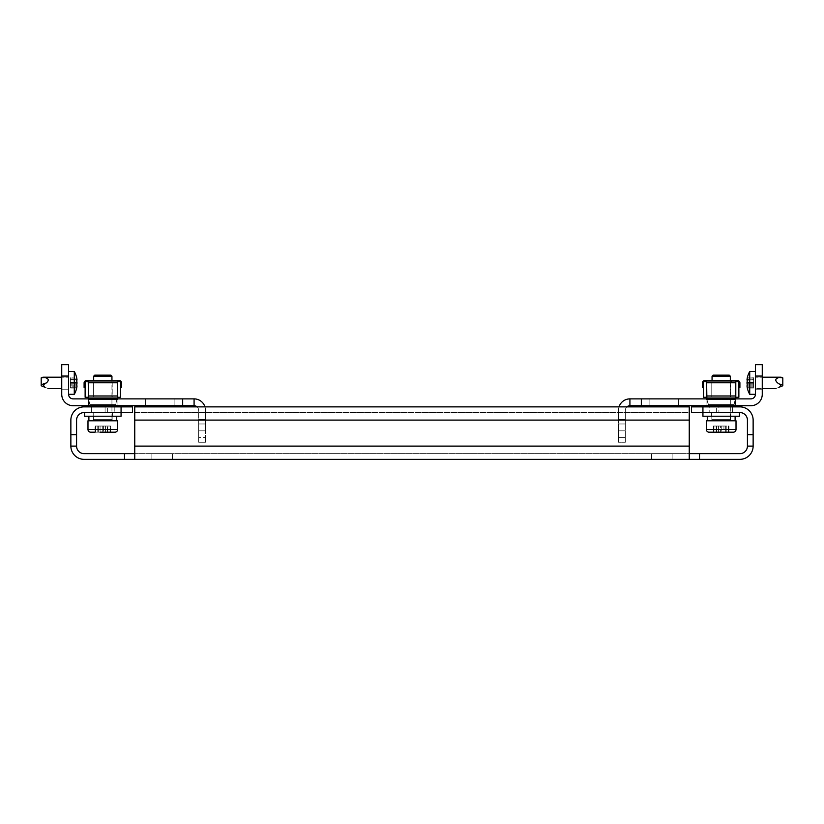 <?xml version="1.0" encoding="UTF-8"?>
<svg xmlns="http://www.w3.org/2000/svg" width="824" height="824" viewBox="0 0 824 824"><rect width="100%" height="100%" fill="white"/><g stroke="black" fill="none" stroke-linecap="round" stroke-linejoin="round"><path stroke-width="0.62" stroke-dasharray="4.12 3.09" d="M672.126 453.643L672.126 459.349L651.599 459.349L672.126 459.349L651.599 459.349L672.126 459.349L672.126 453.643L651.599 453.643L651.599 459.349L651.599 453.643L672.126 453.643M172.401 453.643L172.401 459.349L151.873 459.349L172.401 459.349L151.873 459.349L172.401 459.349L172.401 453.643L151.873 453.643L151.873 459.349L151.873 453.643L172.401 453.643M732.598 406.871L732.598 412.567L709.783 412.567L732.598 412.567L709.783 412.567L732.598 412.567L718.909 412.567L732.598 412.567L718.909 412.567L732.598 412.567L732.598 406.871L732.598 412.567L732.598 406.871L709.783 406.871L709.783 412.567L709.783 406.871L732.598 406.871L709.783 406.871L732.598 406.871L718.909 406.871L718.909 412.567L718.909 406.871L732.598 406.871M114.217 406.871L114.217 412.567L91.402 412.567L114.217 412.567L91.402 412.567L114.217 412.567L114.217 406.871L91.402 406.871L91.402 412.567L91.402 406.871L114.217 406.871L91.402 406.871L105.091 406.871L105.091 412.567L105.091 406.871L91.402 406.871L91.402 412.567L91.402 406.871L114.217 406.871M84.553 412.567L84.553 416.223L121.066 416.223L84.553 416.223L121.066 416.223L121.066 412.567L84.553 412.567L132.479 412.567L132.479 406.871L107.377 406.871L132.479 406.871L121.066 406.871L121.066 412.567L84.1 412.567A7.529 7.529 0 0 0 76.57 420.096L76.57 434.701L70.864 434.701L70.864 446.114L76.57 446.114A7.529 7.529 0 0 0 84.1 453.643L134.755 453.643L134.755 406.871L134.755 412.567L689.245 412.567L689.245 453.643L134.755 453.643L739.901 453.643A7.529 7.529 0 0 0 747.43 446.114L753.136 446.114L753.136 420.096A13.236 13.236 0 0 0 739.901 406.871L691.521 406.871L716.623 406.871L691.521 406.871L691.521 412.567L702.934 412.567L702.934 406.871M121.066 406.871L84.1 406.871A13.236 13.236 0 0 0 70.864 420.096L70.864 434.701M134.755 459.349L689.245 459.349L689.245 446.114L134.755 446.114L134.755 459.349L134.755 453.643L134.755 459.349L134.755 453.643L134.755 459.349L84.1 459.349A13.236 13.236 0 0 1 70.864 446.114L76.57 446.114L76.57 434.701M753.136 434.701L747.43 434.701L747.43 420.096A7.529 7.529 0 0 0 739.901 412.567L702.934 412.567L739.447 412.567L702.934 412.567L739.447 412.567L702.934 412.567L702.934 416.223L739.447 416.223L702.934 416.223L739.447 416.223L739.447 412.567M747.43 434.701L747.43 446.114L753.136 446.114A13.236 13.236 0 0 1 739.901 459.349L699.514 459.349L699.514 453.643M689.245 453.643L689.245 459.349L689.245 453.643L689.245 459.349L699.514 459.349M747.43 446.114L753.136 446.114M76.57 446.114L70.864 446.114M689.245 459.349L689.245 446.114L134.755 446.114L134.755 453.643M689.245 412.567L689.245 406.871L689.245 412.567L134.755 412.567L134.755 420.096L689.245 420.096L689.245 406.871L134.755 406.871L134.755 420.096L689.245 420.096L689.245 406.871L689.245 412.567L134.755 412.567L134.755 406.871L689.245 406.871L134.755 406.871L134.755 412.567L689.245 412.567M716.623 412.567L691.521 412.567L716.623 412.567L716.623 406.871L716.623 412.567M691.521 406.871L691.521 412.567L691.521 406.871M107.377 412.567L132.479 412.567L107.377 412.567L107.377 406.871L107.377 412.567M132.479 406.871L132.479 412.567L132.479 406.871M204.97 406.871A11.412 11.412 0 0 1 205.495 410.29A11.412 11.412 0 0 0 194.083 398.878L194.083 405.727L194.083 398.878A11.412 11.412 0 0 1 205.495 410.29L205.495 419.416L198.646 419.416L198.646 423.979L205.495 423.979L205.495 430.828L198.646 430.828L205.495 430.828L198.646 430.828L198.646 442.231L198.646 430.828L205.495 430.828L205.495 423.979L198.646 423.979L198.646 430.828L198.646 410.29A4.563 4.563 0 0 0 194.083 405.727L194.083 398.878A11.412 11.412 0 0 1 205.495 410.29L205.495 419.416L198.646 419.416L198.646 423.979L198.646 419.416L205.495 419.416L205.495 410.29L205.495 430.828L205.495 419.416L205.495 423.979L205.495 419.416L198.646 419.416L198.646 410.29A4.563 4.563 0 0 0 194.083 405.727L73.151 405.727L194.083 405.727L194.083 398.878L182.671 398.878L182.671 405.727L73.151 405.727A11.412 11.412 0 0 1 61.738 394.315A11.412 11.412 0 0 0 73.151 405.727A11.412 11.412 0 0 1 61.738 394.315L61.738 364.651L68.577 364.651L68.577 389.752L68.577 376.063L68.577 389.752L68.577 376.063L61.738 376.063L68.577 376.063L68.577 389.752L68.577 376.063L68.577 389.752L68.577 376.063L61.738 376.063L68.577 376.063L68.577 389.752L61.738 389.752L68.577 389.752L61.738 389.752L68.577 389.752L61.738 389.752L68.577 389.752L61.738 389.752L68.577 389.752L61.738 389.752L68.577 389.752L68.577 376.063L61.738 376.063L61.738 394.315L61.738 376.063L68.577 376.063L61.738 376.063L68.577 376.063L68.577 364.651L61.738 364.651L61.738 376.063L68.577 376.063L61.738 376.063L61.738 389.752L61.738 376.063L61.738 389.752L61.738 376.063L61.738 389.752L61.738 376.063L61.738 389.752L61.738 376.063L61.738 389.752L61.738 376.063L68.577 376.063L68.577 364.651L61.738 364.651L61.738 389.752L61.738 376.063L61.738 389.752L61.738 376.063L61.738 389.752L61.738 376.063L61.738 389.752L61.738 376.063L61.738 389.752L61.738 376.063L68.577 376.063L68.577 394.315A4.563 4.563 0 0 0 73.151 398.878L182.671 398.878L182.671 405.727L194.083 405.727A4.563 4.563 0 0 1 198.646 410.29L198.646 419.416L198.646 410.29A4.563 4.563 0 0 0 197.101 406.871M205.495 437.668L205.495 442.231L205.495 437.668L205.495 442.231L198.646 442.231L205.495 442.231L205.495 430.828L205.495 437.668L198.646 437.668L205.495 437.668L198.646 437.668L198.646 430.828L198.646 442.231L198.646 437.668L205.495 437.668M88.549 398.878L117.07 398.878L88.549 398.878L117.07 398.878L88.549 398.878L117.07 398.878L88.549 398.878L117.07 398.878L88.549 398.878L88.549 405.727L117.07 405.727L88.549 405.727L117.07 405.727L88.549 405.727L88.549 398.878L88.549 405.727L88.549 398.878L88.549 405.727L117.07 405.727L117.07 398.878L117.07 405.727L117.07 398.878L117.07 405.727L88.549 405.727L117.07 405.727L88.549 405.727L88.549 398.878M174.122 398.878L145.59 398.878L174.122 398.878L145.59 398.878L174.122 398.878L145.59 398.878L174.122 398.878L145.59 398.878L174.122 398.878L174.122 405.727L145.59 405.727L174.122 405.727L145.59 405.727L174.122 405.727L174.122 398.878L174.122 405.727L174.122 398.878L174.122 405.727L145.59 405.727L145.59 398.878L145.59 405.727L145.59 398.878L145.59 405.727L174.122 405.727L145.59 405.727L174.122 405.727L174.122 398.878M76.982 383.253L70.411 383.253L76.982 383.253L70.411 383.253L76.982 383.253L70.411 383.253L76.982 383.253L70.411 383.253L76.982 383.253L70.411 383.253L76.982 383.253L70.411 383.253L70.411 379.658L76.982 379.658A23.247 20.126 0 0 0 76.745 378.113A23.247 20.126 0 0 1 76.982 379.658L76.982 379.658A23.247 20.126 0 0 0 76.745 378.113L70.411 377.773L70.411 379.998L76.982 379.998L76.745 381.028L76.745 379.998L70.411 379.998L76.982 379.998L70.411 379.998L70.411 384.787L70.411 379.998L70.411 383.253L76.982 383.253A23.247 20.126 0 0 1 76.745 384.787A23.247 20.126 0 0 0 76.982 383.253L76.982 382.563A23.247 20.126 180 0 0 76.745 381.028A23.247 20.126 180 0 1 76.982 382.563L76.982 382.563A23.247 20.126 180 0 0 76.745 381.028A23.247 20.126 180 0 1 76.982 382.563L76.982 382.563A23.247 20.126 180 0 0 76.745 381.028L76.745 379.998L70.411 379.998L70.411 377.773L76.745 378.113A23.247 20.126 0 0 1 76.982 379.658L76.982 379.658A23.247 20.126 0 0 0 76.745 378.113L76.745 378.113A23.247 20.126 0 0 1 76.982 379.658A23.247 20.126 0 0 0 76.745 378.113L76.745 378.113A23.247 20.126 0 0 1 76.982 379.658L70.411 379.998L70.411 377.773L70.411 379.998L76.982 379.998L70.411 379.998L70.411 382.563L70.411 377.773L70.411 379.998L76.982 379.998L76.745 381.028L76.745 379.998L70.411 379.998L76.982 379.998L70.411 379.998L70.411 384.787L70.411 377.773L70.411 379.998L76.982 379.658L76.745 381.028A23.247 20.126 180 0 1 76.982 382.563A23.247 20.126 180 0 0 76.745 381.028L76.745 379.998L70.411 379.998L76.982 379.998L70.411 379.998L70.411 385.817L76.982 386.157A23.247 20.126 180 0 1 76.745 387.702L76.745 387.702A23.247 20.126 180 0 0 76.982 386.157L70.411 385.817L76.745 385.817L70.411 385.817L70.411 387.702L70.411 377.773L70.411 379.998L76.982 379.658A23.247 20.126 0 0 0 76.745 378.113A23.247 20.126 0 0 1 76.982 379.658L76.745 381.028A23.247 20.126 180 0 1 76.982 382.563L76.982 383.253A23.247 20.126 0 0 1 76.745 384.787L76.982 386.157A23.247 20.126 180 0 1 76.745 387.702L76.745 387.702A23.247 20.126 180 0 0 76.982 386.157L70.411 385.817L76.982 386.157A23.247 20.126 180 0 1 76.745 387.702L76.745 387.702A23.247 20.126 180 0 0 76.982 386.157L70.411 385.817L76.745 385.817L76.745 384.787L76.745 385.817L70.411 385.817L70.411 388.042L70.411 384.787L70.411 385.817L76.982 386.157A23.247 20.126 180 0 1 76.745 387.702L76.745 387.702A23.247 20.126 180 0 0 76.982 386.157L70.411 385.817L76.982 386.157A23.247 20.126 180 0 1 76.745 387.702L76.745 387.702A23.247 20.126 180 0 0 76.982 386.157L70.411 385.817L70.411 388.042L70.411 383.253L70.411 385.817L76.982 385.817L70.411 386.157L70.411 388.042L70.411 385.817L76.745 385.817L76.745 384.787A23.247 20.126 0 0 0 76.982 383.253A23.247 20.126 0 0 1 76.745 384.787L76.745 385.817L70.411 385.817L70.411 388.042L70.411 382.563L70.411 385.817L76.982 385.817L70.411 385.817L76.982 385.817L76.745 384.787A23.247 20.126 0 0 0 76.982 383.253A23.247 20.126 0 0 1 76.745 384.787L76.745 385.817L70.411 385.817L70.411 388.042L70.411 381.028L70.411 385.817L76.982 385.817L76.745 384.787A23.247 20.126 0 0 0 76.982 383.253A23.247 20.126 0 0 1 76.745 384.787L76.745 385.817L70.411 385.817L76.745 385.817L76.745 384.787A23.247 20.126 0 0 0 76.982 383.253A23.247 20.126 0 0 1 76.745 384.787L76.745 385.817L70.411 386.157L76.982 386.157M61.738 376.063L68.577 376.063L68.577 394.315L68.577 371.5L68.577 394.315A4.563 4.563 0 0 0 73.151 398.878L194.083 398.878L182.671 398.878L182.671 405.727M68.577 376.063L68.577 394.315L74.284 394.315L74.284 371.5A23.422 23.422 0 0 1 76.684 377.773A23.422 23.422 0 0 0 74.284 371.5L68.577 371.5L68.577 394.315A4.563 4.563 0 0 0 73.151 398.878L182.671 398.878M44.774 384.015L41.2 384.736L44.774 384.015L41.2 384.736L44.774 384.015L41.2 384.736L44.774 384.015L41.2 384.736L44.774 384.015L41.2 384.736L44.774 384.015L41.2 384.736L41.2 385.756L41.2 378.226L44.774 377.505L41.2 378.226L44.774 377.505L41.2 378.226L44.774 377.505L41.2 378.226L44.774 377.505L41.2 378.226L44.774 377.505L41.2 378.226L41.2 385.756L41.2 377.886L41.2 385.756L41.2 377.886L41.2 385.756L41.2 377.886L41.2 385.756L41.2 377.886L41.2 384.736L41.2 377.886L44.774 377.505C48.75 378.494 49.286 380.297 46.371 382.903C49.286 380.297 48.75 378.494 44.774 377.505C42.56 377.135 42.56 377.135 44.774 377.505C42.56 377.135 42.56 377.135 44.774 377.505C42.56 377.135 42.56 377.135 44.774 377.505C48.75 378.494 49.286 380.297 46.371 382.903L44.774 384.015C42.549 385.261 42.549 386.332 44.774 387.198L43.27 385.076L46.371 382.903L44.774 384.015C42.549 385.261 42.549 386.332 44.774 387.198L43.27 385.076L46.371 382.903C49.286 380.297 48.75 378.494 44.774 377.505C48.75 378.494 49.286 380.297 46.371 382.903L44.774 384.015C42.549 385.261 42.549 386.332 44.774 387.198L43.27 385.076L46.371 382.903C49.286 380.297 48.75 378.494 44.774 377.505C48.75 378.494 49.286 380.297 46.371 382.903L44.774 384.015C42.549 385.261 42.549 386.332 44.774 387.198C49.337 389.041 49.337 389.041 44.774 387.198L43.27 385.076L46.371 382.903C49.286 380.297 48.75 378.494 44.774 377.505C42.56 377.135 42.56 377.135 44.774 377.505C48.75 378.494 49.286 380.297 46.371 382.903L44.774 384.015C42.549 385.261 42.549 386.332 44.774 387.198C49.337 389.041 49.337 389.041 44.774 387.198L43.27 385.076L46.371 382.903C49.286 380.297 48.75 378.494 44.774 377.505C42.56 377.135 42.56 377.135 44.774 377.505C48.75 378.494 49.286 380.297 46.371 382.903L44.774 384.015C42.549 385.261 42.549 386.332 44.774 387.198C49.337 389.041 49.337 389.041 44.774 387.198M113.073 380.616L113.073 381.749L92.545 381.749L113.073 381.749L92.545 381.749L113.073 381.749L113.073 380.616L92.545 380.616L92.545 381.749L92.545 380.616L113.073 380.616M88.281 398.497L88.209 397.261L88.209 398.404L117.41 398.404L88.209 398.404L88.209 397.261L117.41 397.261L117.41 398.404L117.41 397.261L88.209 397.261L117.41 397.261L88.209 397.261L88.508 399.537L88.209 395.994L88.209 398.404L117.41 398.404L88.209 398.404L88.209 397.261L88.508 399.537L88.209 398.404L117.41 398.404L117.41 380.616L88.209 380.616L117.41 380.616L117.41 398.404L117.41 382.779L117.41 395.994L88.209 395.994L88.209 380.616L88.209 382.779L117.41 382.779L117.41 380.616L119.243 380.616A2.287 2.287 0 0 1 121.519 382.892L121.519 387.455L120.376 387.455L120.376 382.892A1.143 1.143 0 0 0 119.243 381.749L88.209 381.749L117.41 381.749L117.41 382.83L88.209 382.779L88.209 398.404L88.209 395.994L117.41 395.994L88.209 395.994L88.209 398.404L88.209 397.261L117.41 397.261L117.111 399.537L117.41 397.261L117.111 399.537L117.41 397.261L88.209 397.271L117.41 397.261L117.41 398.404L88.209 398.404L88.508 399.537L88.209 382.83L88.209 395.994M88.209 397.261L88.209 396.056L117.41 396.056L88.209 396.056L117.41 396.056L117.41 397.261L117.41 396.056L88.209 396.056L88.209 382.83L117.41 382.83L117.41 396.056L117.41 380.616L117.41 381.749L88.209 381.749L88.209 380.616L119.243 380.616L117.41 380.616L117.41 381.749L88.209 381.749L88.209 382.83L88.209 380.616L88.209 382.83L88.209 381.749L117.41 381.749L117.41 397.261L88.209 397.261L88.209 398.404L117.41 398.404L117.41 397.261L88.209 397.261L88.508 399.537L88.209 398.404M85.13 387.455L84.1 387.455L84.1 382.892A2.287 2.287 0 0 1 86.376 380.616A2.287 2.287 0 0 0 84.1 382.892A2.287 2.287 0 0 1 86.376 380.616L88.209 380.616L88.209 381.749L86.376 381.749A1.143 1.143 0 0 0 85.243 382.892L85.243 387.455L85.243 382.892A1.143 1.143 0 0 1 86.376 381.749A1.143 1.143 0 0 0 85.243 382.892A1.143 1.143 0 0 1 86.376 381.749L88.209 381.749L88.209 382.83L117.41 382.779L88.209 382.779M120.489 387.455L120.376 382.892A1.143 1.143 0 0 0 119.243 381.749L117.41 381.749L119.243 381.749A1.143 1.143 0 0 1 120.376 382.892A1.143 1.143 0 0 0 119.243 381.749L117.41 381.749L117.41 380.616M90.177 405.727L88.508 399.537L90.795 406.871L114.835 406.871L90.795 406.871L114.835 406.871L115.762 404.584L114.835 405.727L90.795 405.727L114.835 405.727L90.795 405.727L91.207 406.871L91.207 405.727L114.835 405.727L115.762 404.584L115.442 405.727M117.41 397.261L115.762 404.584L117.41 395.994M120.376 382.892L120.376 387.455L120.376 382.892M91.207 406.871L114.835 406.871L115.762 404.584L114.835 405.727L90.795 405.727L90.795 406.871L89.868 404.584L90.795 406.871L114.835 406.871L114.412 405.727L90.795 405.727L114.835 405.727L114.835 406.871L115.762 404.584L114.835 406.871L114.835 405.727L114.412 406.871L91.207 406.871L91.207 405.727L114.835 405.727M112.219 381.749L112.219 397.271L93.4 397.271L112.219 397.271L93.4 397.271L112.219 397.271L112.219 381.749L93.4 381.749L93.4 397.271L93.4 381.749L112.219 381.749M85.13 397.271L85.13 381.749L120.489 381.749L85.13 381.749L120.489 381.749L120.489 397.271L120.489 381.749L120.489 397.271L85.13 397.271L120.489 397.271L85.13 397.271L85.13 381.749L85.13 397.271M93.225 416.223L93.225 412.567L112.394 412.567L93.225 412.567L93.225 416.223L112.394 416.223L112.394 412.567L112.394 416.223L93.225 416.223M93.452 420.786L93.452 416.223L112.167 416.223L93.452 416.223L93.452 420.786L112.167 420.786L112.167 416.223L112.167 420.786L93.452 420.786M116.73 420.786L88.889 420.786L116.73 420.786L88.889 420.786L116.73 420.786L116.73 416.223L88.889 416.223L116.73 416.223L88.889 416.223L88.889 420.786M110.025 426.029L107.275 426.029L107.275 432.198L110.591 432.198L110.591 426.029L110.025 426.029L110.591 426.029L110.591 432.198L105.554 432.198L107.275 432.198L107.275 426.029L107.275 432.198L107.275 426.029L103.381 426.029L110.025 426.029L110.025 432.198L98.344 432.198L110.591 432.198L95.028 432.198L95.028 426.029L97.778 426.029L95.028 426.029L95.594 426.029L95.028 426.029L95.028 432.198L98.344 432.198L98.344 426.029L98.344 432.198L98.344 426.029L98.344 432.198L95.028 432.198L110.591 432.198L110.025 432.198L110.025 426.029M90.712 432.198L114.907 432.198A2.74 2.74 0 0 0 117.647 429.459L87.983 429.459L117.647 429.459L87.983 429.459L87.983 420.786L117.647 420.786L87.983 420.786L117.647 420.786L117.647 429.459M111.94 376.207L93.678 376.207L111.94 376.207L110.88 375.147L94.739 375.147L110.88 375.147L94.739 375.147L93.678 376.207L111.94 376.207L111.94 419.416A1.37 1.37 0 0 0 113.31 420.786L92.309 420.786L113.31 420.786A1.37 1.37 0 0 1 111.94 419.416L93.678 419.416A1.37 1.37 0 0 1 92.309 420.786A1.37 1.37 0 0 0 93.678 419.416L111.94 419.416L93.678 419.416L111.94 419.416L111.94 380.616M93.678 380.616L93.678 376.207M102.238 426.029L97.778 426.029L105.554 426.029L102.238 426.029L102.238 432.198L102.238 426.029M619.03 406.871A11.412 11.412 0 0 0 618.505 410.29L618.505 419.416L625.354 419.416L625.354 410.29A4.563 4.563 0 0 1 626.899 406.871A4.563 4.563 0 0 0 625.354 410.29L625.354 423.979L625.354 419.416L618.505 419.416L618.505 410.29L618.505 430.828L618.505 419.416L618.505 423.979L618.505 419.416L625.354 419.416L625.354 410.29A4.563 4.563 0 0 1 629.917 405.727L750.849 405.727A11.412 11.412 0 0 0 762.262 394.315A11.412 11.412 0 0 1 750.849 405.727A11.412 11.412 0 0 0 762.262 394.315L762.262 364.651L755.423 364.651L755.423 389.752L755.423 376.063L755.423 389.752L755.423 376.063L762.262 376.063L755.423 376.063L755.423 389.752L755.423 376.063L755.423 389.752L755.423 376.063L762.262 376.063L755.423 376.063L755.423 389.752L762.262 389.752L755.423 389.752L762.262 389.752L755.423 389.752L755.423 364.651L762.262 364.651L755.423 364.651L755.423 389.752L755.423 376.063L762.262 376.063L762.262 394.315L762.262 376.063L755.423 376.063L755.423 389.752L755.423 376.063L755.423 389.752L755.423 376.063L762.262 376.063L762.262 364.651L762.262 376.063L755.423 376.063L755.423 389.752L755.423 376.063L762.262 376.063L755.423 376.063L755.423 389.752L762.262 389.752L755.423 389.752L762.262 389.752L755.423 389.752L762.262 389.752L762.262 376.063L762.262 389.752L762.262 376.063L762.262 389.752L762.262 376.063L762.262 389.752L762.262 376.063L762.262 389.752L762.262 376.063L762.262 389.752L755.423 389.752L755.423 376.063L762.262 376.063L762.262 389.752L762.262 376.063L762.262 389.752L762.262 376.063L762.262 389.752L762.262 376.063L762.262 389.752L762.262 376.063L762.262 389.752L762.262 376.063L755.423 376.063L755.423 394.315A4.563 4.563 0 0 1 750.849 398.878L629.917 398.878L629.917 405.727L629.917 398.878A11.412 11.412 0 0 0 618.505 410.29A11.412 11.412 0 0 1 629.917 398.878L641.329 398.878L641.329 405.727L641.329 398.878L629.917 398.878L629.917 405.727L641.329 405.727L641.329 398.878L750.849 398.878L641.329 398.878M625.354 423.979L625.354 437.668L625.354 423.979L625.354 430.828L618.505 430.828L618.505 442.231L618.505 430.828L625.354 430.828L618.505 430.828L625.354 430.828L625.354 442.231L625.354 437.668L618.505 437.668L618.505 442.231L625.354 442.231L618.505 442.231L618.505 423.979L625.354 423.979L625.354 419.416L625.354 423.979L618.505 423.979L618.505 437.668L625.354 437.668L625.354 423.979L618.505 423.979L625.354 423.979M735.451 398.878L706.93 398.878L735.451 398.878L706.93 398.878L735.451 398.878L706.93 398.878L735.451 398.878L706.93 398.878L735.451 398.878L735.451 405.727L706.93 405.727L735.451 405.727L706.93 405.727L735.451 405.727L735.451 398.878L735.451 405.727L735.451 398.878L735.451 405.727L706.93 405.727L706.93 398.878L706.93 405.727L706.93 398.878L706.93 405.727L735.451 405.727L706.93 405.727L735.451 405.727L735.451 398.878M649.879 398.878L678.409 398.878L649.879 398.878L678.409 398.878L649.879 398.878L678.409 398.878L649.879 398.878L678.409 398.878L649.879 398.878L649.879 405.727L678.409 405.727L649.879 405.727L678.409 405.727L649.879 405.727L649.879 398.878L649.879 405.727L649.879 398.878L649.879 405.727L678.409 405.727L678.409 398.878L678.409 405.727L678.409 398.878L678.409 405.727L649.879 405.727L678.409 405.727L649.879 405.727L649.879 398.878M641.329 405.727L629.917 405.727L629.917 398.878A11.412 11.412 0 0 0 618.505 410.29L618.505 419.416L625.354 419.416L625.354 410.29A4.563 4.563 0 0 1 629.917 405.727L629.917 398.878M782.8 385.076L782.8 377.886L782.8 385.756L782.8 377.886L782.8 385.756L782.8 377.886L782.8 385.756L782.8 377.886L782.8 385.756L782.8 377.886L779.226 377.505C781.44 377.135 781.44 377.135 779.226 377.505C775.25 378.494 774.715 380.297 777.629 382.903C774.715 380.297 775.25 378.494 779.226 377.505C781.44 377.135 781.44 377.135 779.226 377.505C775.25 378.494 774.715 380.297 777.629 382.903L779.226 384.015L777.629 382.903C774.715 380.297 775.25 378.494 779.226 377.505C781.44 377.135 781.44 377.135 779.226 377.505C775.25 378.494 774.715 380.297 777.629 382.903L779.226 384.015L777.629 382.903C774.715 380.297 775.25 378.494 779.226 377.505C781.44 377.135 781.44 377.135 779.226 377.505C775.25 378.494 774.715 380.297 777.629 382.903L779.226 384.015C781.451 385.261 781.451 386.332 779.226 387.198L780.73 385.076L777.629 382.903C774.715 380.297 775.25 378.494 779.226 377.505C781.44 377.135 781.44 377.135 779.226 377.505C775.25 378.494 774.715 380.297 777.629 382.903L779.226 384.015C781.451 385.261 781.451 386.332 779.226 387.198L780.73 385.076L777.629 382.903C774.715 380.297 775.25 378.494 779.226 377.505C781.44 377.135 781.44 377.135 779.226 377.505L782.8 378.226L779.226 377.505C775.25 378.494 774.715 380.297 777.629 382.903L779.226 384.015C781.451 385.261 781.451 386.332 779.226 387.198L780.73 385.076L777.629 382.903L779.226 384.015C781.451 385.261 781.451 386.332 779.226 387.198L780.73 385.076L779.226 384.015C781.451 385.261 781.451 386.332 779.226 387.198C774.663 389.041 774.663 389.041 779.226 387.198L782.8 385.756L782.8 385.076M747.018 382.563L753.589 382.563L747.018 382.563L753.589 382.563L747.018 382.563L753.589 382.563L747.018 382.563L753.589 382.563L747.018 382.563L753.589 382.563L747.018 382.563L753.589 382.563L753.589 379.658L753.589 381.028L747.255 381.028A23.247 20.126 180 0 0 747.018 382.563L753.589 382.563L753.589 381.028L747.255 381.028L747.255 379.998L753.589 379.998L747.018 379.658A23.247 20.126 -0 0 1 747.255 378.113L747.255 378.113A23.247 20.126 -0 0 0 747.018 379.658L753.589 379.998L753.589 383.253L747.018 383.253L753.589 383.253L747.018 383.253L753.589 383.253L747.018 383.253L753.589 383.253L747.018 383.253L753.589 383.253L747.018 383.253L753.589 383.253L753.589 379.998L747.018 379.998L753.589 379.998L747.018 379.998L753.589 379.998L753.589 385.817L753.589 379.998L753.589 384.787L753.589 381.028L753.589 383.253L747.018 383.253A23.247 20.126 -0 0 0 747.255 384.787L747.018 385.817L753.589 385.817L747.255 385.817L753.589 385.817L753.589 388.042L753.589 382.563L753.589 385.817L747.018 385.817L753.589 385.817L753.589 388.042L753.589 386.157L747.018 386.157A23.247 20.126 180 0 0 747.255 387.702L747.255 387.702A23.247 20.126 180 0 1 747.018 386.157L747.255 384.787L747.255 385.817L753.589 385.817L753.589 383.253L747.018 383.253A23.247 20.126 -0 0 0 747.255 384.787A23.247 20.126 -0 0 1 747.018 383.253L747.018 382.563A23.247 20.126 180 0 1 747.255 381.028A23.247 20.126 180 0 0 747.018 382.563A23.247 20.126 180 0 1 747.255 381.028A23.247 20.126 180 0 0 747.018 382.563L747.018 382.563A23.247 20.126 180 0 1 747.255 381.028A23.247 20.126 180 0 0 747.018 382.563A23.247 20.126 180 0 1 747.255 381.028A23.247 20.126 180 0 0 747.018 382.563L747.018 382.563A23.247 20.126 180 0 1 747.255 381.028L747.255 379.998L753.589 379.998L753.589 385.817L747.018 386.157A23.247 20.126 180 0 0 747.255 387.702L747.255 387.702A23.247 20.126 180 0 1 747.018 386.157L753.589 385.817L747.255 385.817L753.589 385.817L753.589 388.042L753.589 381.028L753.589 385.817L747.018 386.157A23.247 20.126 180 0 0 747.255 387.702L747.255 387.702A23.247 20.126 180 0 1 747.018 386.157L753.589 385.817L747.018 386.157A23.247 20.126 180 0 0 747.255 387.702L747.255 387.702A23.247 20.126 180 0 1 747.018 386.157L747.255 384.787A23.247 20.126 -0 0 1 747.018 383.253L747.018 383.253A23.247 20.126 -0 0 0 747.255 384.787L747.255 385.817L753.589 385.817L753.589 387.702L753.589 383.253L753.589 385.817L747.018 386.157A23.247 20.126 180 0 0 747.255 387.702L747.255 387.702A23.247 20.126 180 0 1 747.018 386.157L753.589 385.817L747.018 386.157L747.255 384.787A23.247 20.126 -0 0 1 747.018 383.253L747.018 383.253A23.247 20.126 -0 0 0 747.255 384.787A23.247 20.126 -0 0 1 747.018 383.253L747.018 383.253A23.247 20.126 -0 0 0 747.255 384.787A23.247 20.126 -0 0 1 747.018 383.253L747.018 382.563A23.247 20.126 180 0 1 747.255 381.028L747.018 379.998L753.589 379.998L753.589 377.773L753.589 379.998L747.018 379.658A23.247 20.126 -0 0 1 747.255 378.113L753.589 377.773L753.589 379.998L749.716 379.998M755.423 382.903L755.423 394.315A4.563 4.563 0 0 1 750.849 398.878A4.563 4.563 0 0 0 755.423 394.315L755.423 382.903M755.423 371.5L749.716 371.5L755.423 371.5L749.716 371.5L755.423 371.5L749.716 371.5L749.716 394.315L749.716 371.5L749.716 394.315L749.716 371.5L749.716 394.315L749.716 371.5L749.716 394.315L749.716 371.5L749.716 394.315L755.423 394.315L749.716 394.315A23.422 23.422 0 0 1 747.317 388.042L753.589 388.042L753.589 385.817L747.255 385.817L753.589 385.817L747.255 385.817L747.255 384.787L747.018 385.817L753.589 385.817L753.589 388.042L747.317 388.042A23.422 23.422 0 0 0 749.716 394.315L755.423 394.315L749.716 394.315A23.422 23.422 0 0 1 747.317 388.042L753.589 388.042L747.317 388.042A23.422 23.422 0 0 0 749.716 394.315M730.775 412.567L730.775 416.223L711.606 416.223L730.775 416.223L730.775 412.567L711.606 412.567L711.606 416.223L711.606 412.567L730.775 412.567M726.222 432.198L726.222 426.029L726.222 432.198L726.222 426.029L726.222 432.198L728.406 432.198L728.406 426.029L728.972 426.029L725.656 426.029L725.656 432.198L716.159 432.198L716.726 432.198L716.726 426.029L716.726 432.198L716.726 426.029L716.726 432.198L728.972 432.198L728.972 426.029L728.406 426.029L728.972 426.029L728.972 432.198L713.409 432.198L713.975 432.198L713.409 432.198L713.409 426.029L716.159 426.029L713.409 426.029L713.975 426.029L713.409 426.029L713.409 432.198L725.656 432.198L725.656 426.029L725.656 432.198L725.656 426.029L721.762 426.029L728.406 426.029L728.406 432.198L723.936 432.198L723.936 426.029L718.446 426.029L725.656 426.029L725.656 432.198L726.222 432.198L725.656 432.198L725.656 426.029L725.656 432.198L725.656 426.029L726.222 426.029L723.936 426.029L723.936 432.198M730.322 376.207L712.06 376.207L730.322 376.207L729.261 375.147L713.12 375.147L729.261 375.147L713.12 375.147L712.06 376.207L730.322 376.207L730.322 419.416A1.37 1.37 0 0 0 731.691 420.786L710.69 420.786L731.691 420.786A1.37 1.37 0 0 1 730.322 419.416L712.06 419.416A1.37 1.37 0 0 1 710.69 420.786A1.37 1.37 0 0 0 712.06 419.416L730.322 419.416L712.06 419.416L730.322 419.416L730.322 380.616M712.06 380.616L712.06 376.207M736.017 429.459L706.353 429.459L736.017 429.459L736.017 420.786L706.353 420.786L736.017 420.786L706.353 420.786L706.353 429.459L736.017 429.459A2.74 2.74 0 0 1 733.288 432.198L709.093 432.198M718.446 426.029L716.159 426.029L720.619 426.029L716.726 426.029L716.726 432.198L716.726 426.029L716.726 432.198L716.726 426.029L718.446 426.029L718.446 432.198L718.446 426.029M731.454 380.616L731.454 381.749L710.927 381.749L731.454 381.749L710.927 381.749L731.454 381.749L731.454 380.616L710.927 380.616L710.927 381.749L710.927 380.616L731.454 380.616M706.662 398.497L706.59 397.261L706.59 398.404L735.791 398.404L706.59 398.404L706.59 397.261L735.791 397.261L735.791 398.404L735.791 397.261L706.59 397.261L735.791 397.261L706.59 397.261L706.889 399.537L706.59 395.994L706.59 398.404L735.791 398.404L706.59 398.404L706.59 397.261L706.889 399.537L706.59 398.404L735.791 398.404L735.791 380.616L706.59 380.616L735.791 380.616L735.791 398.404L735.791 382.779L735.791 395.994L706.59 395.994L706.59 380.616L706.59 382.779L735.791 382.779L735.791 380.616L737.624 380.616A2.287 2.287 0 0 1 739.901 382.892L739.901 387.455L738.757 387.455L738.757 382.892A1.143 1.143 0 0 0 737.624 381.749L706.59 381.749L735.791 381.749L735.791 382.83L706.59 382.779L706.59 398.404L706.59 395.994L735.791 395.994L706.59 395.994L706.59 398.404L706.59 397.261L735.791 397.261L735.492 399.537L735.791 397.261L735.492 399.537L735.791 397.261L706.59 397.271L735.791 397.261L735.791 398.404L706.59 398.404L706.889 399.537L706.59 382.83L706.59 395.994M706.59 397.261L706.59 396.056L735.791 396.056L706.59 396.056L735.791 396.056L735.791 397.261L735.791 396.056L706.59 396.056L706.59 382.83L735.791 382.83L735.791 396.056L735.791 380.616L735.791 381.749L706.59 381.749L706.59 380.616L737.624 380.616L735.791 380.616L735.791 381.749L706.59 381.749L706.59 382.83L706.59 380.616L706.59 382.83L706.59 381.749L735.791 381.749L735.791 397.261L706.59 397.261L706.59 398.404L735.791 398.404L735.791 397.261L706.59 397.261L706.889 399.537L706.59 398.404M703.511 387.455L702.481 387.455L702.481 382.892A2.287 2.287 0 0 1 704.757 380.616A2.287 2.287 0 0 0 702.481 382.892A2.287 2.287 0 0 1 704.757 380.616L706.59 380.616L706.59 381.749L704.757 381.749A1.143 1.143 0 0 0 703.624 382.892L703.624 387.455L703.624 382.892A1.143 1.143 0 0 1 704.757 381.749A1.143 1.143 0 0 0 703.624 382.892A1.143 1.143 0 0 1 704.757 381.749L706.59 381.749L706.59 382.83L735.791 382.779L706.59 382.779M738.87 387.455L738.757 382.892A1.143 1.143 0 0 0 737.624 381.749L735.791 381.749L737.624 381.749A1.143 1.143 0 0 1 738.757 382.892A1.143 1.143 0 0 0 737.624 381.749L735.791 381.749L735.791 380.616M708.558 405.727L706.889 399.537L709.165 406.871L733.206 406.871L709.165 406.871L733.206 406.871L734.133 404.584L733.206 405.727L709.165 405.727L733.206 405.727L709.165 405.727L709.588 406.871L709.588 405.727L733.206 405.727L734.133 404.584L733.824 405.727M735.791 397.261L734.133 404.584L735.791 395.994M738.757 382.892L738.757 387.455L738.757 382.892M709.588 406.871L733.206 406.871L734.133 404.584L733.206 405.727L709.165 405.727L709.165 406.871L708.238 404.584L709.165 406.871L733.206 406.871L732.794 405.727L709.165 405.727L733.206 405.727L733.206 406.871L734.133 404.584L733.206 406.871L733.206 405.727L732.794 406.871L709.588 406.871L709.588 405.727L733.206 405.727M730.6 381.749L730.6 397.271L711.781 397.271L730.6 397.271L711.781 397.271L730.6 397.271L730.6 381.749L711.781 381.749L711.781 397.271L711.781 381.749L730.6 381.749M703.511 397.271L703.511 381.749L738.87 381.749L703.511 381.749L738.87 381.749L738.87 397.271L738.87 381.749L738.87 397.271L703.511 397.271L738.87 397.271L703.511 397.271L703.511 381.749L703.511 397.271M730.548 416.223L730.548 420.786L711.833 420.786L730.548 420.786L730.548 416.223L711.833 416.223L711.833 420.786L711.833 416.223L730.548 416.223M707.27 416.223L735.111 416.223L707.27 416.223L735.111 416.223L707.27 416.223L707.27 420.786L735.111 420.786L707.27 420.786L735.111 420.786L735.111 416.223M747.317 377.773L753.589 378.113L747.255 378.113A23.247 20.126 -0 0 0 747.018 379.658A23.247 20.126 -0 0 1 747.255 378.113A23.247 20.126 -0 0 0 747.018 379.658A23.247 20.126 -0 0 1 747.255 378.113L747.255 378.113A23.247 20.126 -0 0 0 747.018 379.658L747.018 379.658A23.247 20.126 -0 0 1 747.255 378.113L753.589 377.773L753.589 379.998L747.255 379.998L753.589 379.998L753.589 378.113L747.255 378.113A23.247 20.126 -0 0 0 747.018 379.658L753.589 379.998L747.018 379.998L753.589 379.998L753.589 378.113L747.317 377.773A23.422 23.422 0 0 1 749.716 371.5A23.422 23.422 0 0 0 747.317 377.773A23.422 23.422 0 0 1 749.716 371.5A23.422 23.422 0 0 0 747.317 377.773M198.646 423.979L198.646 430.828L198.646 423.979L205.495 423.979L198.646 423.979M205.495 442.231L198.646 442.231L205.495 442.231M194.083 405.727L194.083 398.878M117.07 405.727L117.07 398.878L117.07 405.727M145.59 405.727L145.59 398.878L145.59 405.727M198.646 430.828L205.495 430.828L198.646 430.828M93.225 412.567L112.394 412.567L93.225 412.567M100.065 432.198L100.065 426.029L100.065 432.198L100.065 426.029L100.065 432.198L98.344 432.198L98.344 426.029L100.065 426.029L98.344 426.029L98.344 432.198L98.344 426.029L97.778 426.029L97.778 432.198L97.778 426.029L97.778 432.198L98.344 432.198L98.344 426.029L97.778 426.029L97.778 432.198L95.594 432.198L95.594 426.029L95.594 432.198L95.594 426.029L97.778 426.029L95.594 426.029L95.594 432.198L95.028 432.198M107.275 432.198L107.275 426.029L107.275 432.198M105.554 426.029L107.841 426.029L105.554 426.029L105.554 432.198L105.554 426.029M86.376 380.616L88.209 380.616L86.376 380.616M117.41 382.779L117.41 381.749M117.41 398.404L117.111 399.537L117.41 398.404M88.209 381.749L88.209 380.616M119.243 380.616A2.287 2.287 0 0 1 121.519 382.892A2.287 2.287 0 0 0 119.243 380.616M121.519 387.455L120.376 387.455L121.519 387.455L121.519 382.892L121.519 387.455M85.243 387.455L85.243 382.892L85.243 387.455L84.1 387.455L85.243 387.455M114.412 406.871L114.412 405.727M93.452 416.223L112.167 416.223L93.452 416.223M88.889 416.223L116.73 416.223M74.284 394.315A23.422 23.422 0 0 0 76.684 388.042A23.422 23.422 0 0 1 74.284 394.315A23.422 23.422 0 0 0 76.684 388.042A23.422 23.422 0 0 1 74.284 394.315L68.577 394.315L74.284 394.315L68.577 394.315L68.577 371.5L68.577 394.315L68.577 371.5L74.284 371.5A23.422 23.422 0 0 1 76.684 377.773A23.422 23.422 0 0 0 74.284 371.5L68.577 371.5L74.284 371.5A23.422 23.422 0 0 1 76.684 377.773M70.411 379.998L76.982 379.658L70.411 379.658L70.411 381.028L70.411 379.998M76.745 381.028L70.411 381.028L76.745 381.028A23.247 20.126 180 0 1 76.982 382.563A23.247 20.126 180 0 0 76.745 381.028L76.745 379.998M70.411 384.787L70.411 385.817L70.411 384.787L76.745 384.787L70.411 384.787M70.411 387.702L76.745 387.702L70.411 387.702M41.2 384.736L41.2 385.756M625.354 442.231L625.354 437.668L625.354 442.231L618.505 442.231L625.354 442.231M755.423 376.063L755.423 394.315L755.423 376.063L762.262 376.063M706.93 405.727L706.93 398.878L706.93 405.727M678.409 405.727L678.409 398.878L678.409 405.727M625.354 437.668L618.505 437.668L625.354 437.668M625.354 430.828L618.505 430.828L625.354 430.828M747.255 381.028L753.589 381.028L747.255 381.028L753.589 381.028L747.255 381.028L753.589 381.028L747.255 381.028L753.589 381.028L747.255 381.028L753.589 381.028L753.589 379.998L753.589 381.028L747.255 381.028L747.018 379.998L753.589 379.998L747.255 379.998L747.255 381.028L747.018 379.998L753.589 379.998L747.018 379.658L753.589 379.658L747.255 379.998M730.775 416.223L711.606 416.223L730.775 416.223M728.406 432.198L728.972 432.198L728.406 432.198L728.406 426.029L728.406 432.198M716.159 426.029L713.975 426.029L716.726 426.029L716.159 426.029L716.159 432.198L716.159 426.029M720.619 426.029L721.762 426.029L720.619 426.029L720.619 432.198L720.619 426.029M704.757 380.616L706.59 380.616L704.757 380.616M735.791 382.779L735.791 381.749M735.791 398.404L735.492 399.537L735.791 398.404M706.59 381.749L706.59 380.616M737.624 380.616A2.287 2.287 0 0 1 739.901 382.892A2.287 2.287 0 0 0 737.624 380.616M739.901 387.455L738.757 387.455L739.901 387.455L739.901 382.892L739.901 387.455M703.624 387.455L703.624 382.892L703.624 387.455L702.481 387.455L703.624 387.455M732.794 406.871L732.794 405.727M730.548 420.786L711.833 420.786L730.548 420.786M735.111 420.786L707.27 420.786M782.8 385.756L779.226 387.198C774.663 389.041 774.663 389.041 779.226 387.198L780.73 385.076L779.226 384.015L782.8 384.736M753.589 381.028L753.589 379.998L747.018 379.998L753.589 379.998L753.589 381.028M779.226 387.198L780.73 385.076L779.226 384.015M747.255 387.702L753.589 387.702L747.255 387.702M747.018 385.817L753.589 385.817L753.589 384.787L753.589 386.157L747.018 386.157M689.245 420.096L134.755 420.096M134.755 446.114L689.245 446.114M124.486 459.349L124.486 453.643M76.745 378.113L70.411 378.113L76.745 378.113M70.411 382.563L76.982 382.563L70.411 382.563M117.41 382.83L88.209 382.83L117.41 382.83M117.111 399.537L88.508 399.537L117.111 399.537M115.762 404.584L89.868 404.584L115.762 404.584M107.841 432.198L107.841 426.029L107.841 432.198M103.381 426.029L103.381 432.198L103.381 426.029M70.411 379.658L76.982 379.658L70.411 379.658M753.589 384.787L747.255 384.787L753.589 384.787M721.762 426.029L721.762 432.198L721.762 426.029M713.975 426.029L713.975 432.198L713.975 426.029M735.791 382.83L706.59 382.83L735.791 382.83M735.492 399.537L706.889 399.537L735.492 399.537M734.133 404.584L708.238 404.584L734.133 404.584M61.738 388.609L48.256 388.609M61.738 377.207L42.889 377.207L68.577 377.207L42.889 377.207L68.577 377.207L42.889 377.207L41.2 377.886M76.684 388.042L70.411 388.042L76.684 388.042M762.262 388.609L775.745 388.609L762.262 388.609M762.262 377.207L781.111 377.207L755.423 377.207L781.111 377.207L755.423 377.207L781.111 377.207L782.8 377.886M68.577 371.5L74.284 371.5M775.745 388.609L755.423 388.609L775.745 388.609"/><path stroke-width="1.24" d="M70.864 434.701L76.57 434.701L76.57 446.114L70.864 446.114L70.864 420.096A13.236 13.236 0 0 1 84.1 406.871L132.479 406.871L132.479 412.567L121.066 412.567L121.066 406.871M76.57 434.701L76.57 420.096A7.529 7.529 0 0 1 84.1 412.567L121.066 412.567L121.066 416.223L84.553 416.223L84.553 412.567M739.447 412.567L739.447 416.223L702.934 416.223L702.934 412.567L691.521 412.567L691.521 406.871L702.934 406.871L702.934 412.567L739.901 412.567A7.529 7.529 0 0 1 747.43 420.096L747.43 434.701L753.136 434.701L753.136 446.114L747.43 446.114L747.43 434.701M702.934 406.871L739.901 406.871A13.236 13.236 0 0 1 753.136 420.096L753.136 434.701M753.136 446.114A13.236 13.236 0 0 1 739.901 459.349L689.245 459.349L689.245 420.096L134.755 420.096L134.755 459.349L84.1 459.349A13.236 13.236 0 0 1 70.864 446.114M689.245 459.349L134.755 459.349M134.755 453.643L84.1 453.643A7.529 7.529 0 0 1 76.57 446.114M747.43 446.114A7.529 7.529 0 0 1 739.901 453.643L689.245 453.643M134.755 420.096L134.755 406.871L689.245 406.871L689.245 420.096M61.738 376.063L61.738 364.651L68.577 364.651L68.577 376.063L61.738 376.063L61.738 394.315A11.412 11.412 0 0 0 73.151 405.727L182.671 405.727L182.671 398.878L194.083 398.878L194.083 405.727L182.671 405.727M68.577 376.063L68.577 394.315A4.563 4.563 0 0 0 73.151 398.878L182.671 398.878M204.97 406.871A11.412 11.412 0 0 0 194.083 398.878M197.101 406.871A4.563 4.563 0 0 0 194.083 405.727M44.774 384.015L43.27 385.076L44.774 387.198C49.337 389.041 49.337 389.041 44.774 387.198C49.337 389.041 49.337 389.041 44.774 387.198C49.337 389.041 49.337 389.041 44.774 387.198C49.337 389.041 49.337 389.041 44.774 387.198C49.337 389.041 49.337 389.041 44.774 387.198C49.337 389.041 49.337 389.041 44.774 387.198C49.337 389.041 49.337 389.041 44.774 387.198C49.337 389.041 49.337 389.041 44.774 387.198C49.337 389.041 49.337 389.041 44.774 387.198L41.2 385.756L41.2 377.886L44.774 377.505C42.56 377.135 42.56 377.135 44.774 377.505C42.56 377.135 42.56 377.135 44.774 377.505C42.56 377.135 42.56 377.135 44.774 377.505C42.56 377.135 42.56 377.135 44.774 377.505C42.56 377.135 42.56 377.135 44.774 377.505C42.56 377.135 42.56 377.135 44.774 377.505C42.56 377.135 42.56 377.135 44.774 377.505C48.75 378.494 49.286 380.297 46.371 382.903L41.2 384.736M76.684 377.773L76.745 378.113A23.247 20.126 0 0 1 76.982 379.658L76.745 381.028A23.247 20.126 180 0 1 76.982 382.563L76.982 382.563A23.247 20.126 180 0 0 76.745 381.028L76.982 379.658A23.247 20.126 0 0 0 76.745 378.113L76.684 377.773A23.422 23.422 0 0 0 74.284 371.5L74.284 394.315A23.422 23.422 0 0 0 76.684 388.042A23.422 23.422 0 0 1 74.284 394.315L68.577 394.315L74.284 394.315M76.982 386.157A23.247 20.126 180 0 1 76.745 387.702L76.745 387.702A23.247 20.126 180 0 0 76.982 386.157L76.745 384.787A23.247 20.126 0 0 0 76.982 383.253L76.982 383.253M44.774 387.198L41.2 385.756M88.209 380.616L88.508 399.537L88.209 398.404L117.41 398.404L117.41 380.616L86.376 380.616A2.287 2.287 0 0 0 84.1 382.892L84.1 387.455L85.13 387.455M120.489 387.455L121.519 387.455L121.519 382.892A2.287 2.287 0 0 0 119.243 380.616L117.41 380.616M117.111 399.537L117.41 398.404M114.835 405.727L114.835 406.871L115.442 405.727M90.795 405.727L90.795 406.871L90.177 405.727M114.412 405.727L114.412 406.871M91.207 405.727L91.207 406.871M88.209 397.271L85.13 397.271L85.13 381.749L88.209 381.749M117.41 397.271L120.489 397.271L120.489 381.749L117.41 381.749M116.73 420.786L116.73 416.223M88.889 420.786L88.889 416.223M117.647 429.459L87.983 429.459A2.74 2.74 0 0 0 90.712 432.198A2.74 2.74 0 0 1 87.983 429.459L87.983 420.786L117.647 420.786L117.647 429.459A2.74 2.74 0 0 1 114.907 432.198L100.065 432.198M111.94 376.207L93.678 376.207L94.739 375.147L110.88 375.147L111.94 376.207L111.94 380.616M93.678 376.207L93.678 380.616M755.423 376.063L755.423 364.651L762.262 364.651L762.262 376.063L755.423 376.063L755.423 394.315A4.563 4.563 0 0 1 750.849 398.878L641.329 398.878L641.329 405.727L629.917 405.727A4.563 4.563 0 0 0 626.899 406.871A4.563 4.563 0 0 1 629.917 405.727L629.917 398.878A11.412 11.412 0 0 0 619.03 406.871M762.262 376.063L762.262 394.315A11.412 11.412 0 0 1 750.849 405.727L641.329 405.727M629.917 398.878L641.329 398.878M747.317 377.773L747.317 377.773A23.422 23.422 0 0 1 749.716 371.5A23.422 23.422 0 0 0 747.317 377.773M749.716 394.315A23.422 23.422 0 0 1 747.317 388.042A23.422 23.422 0 0 0 749.716 394.315L755.423 394.315L749.716 394.315L749.716 371.5L755.423 371.5M749.716 379.998L747.018 379.658A23.247 20.126 -0 0 1 747.255 378.113A23.247 20.126 -0 0 0 747.018 379.658L747.255 381.028A23.247 20.126 180 0 0 747.018 382.563L747.018 383.253A23.247 20.126 -0 0 0 747.255 384.787L747.018 386.157A23.247 20.126 180 0 0 747.255 387.702L747.255 387.702A23.247 20.126 180 0 1 747.018 386.157M777.629 382.903L779.226 384.015C781.451 385.261 781.451 386.332 779.226 387.198C774.663 389.041 774.663 389.041 779.226 387.198C774.663 389.041 774.663 389.041 779.226 387.198L782.8 385.756L779.226 387.198C774.663 389.041 774.663 389.041 779.226 387.198C774.663 389.041 774.663 389.041 779.226 387.198L782.8 385.756L782.8 377.886L779.226 377.505C775.25 378.494 774.715 380.297 777.629 382.903M779.226 377.505C781.44 377.135 781.44 377.135 779.226 377.505C781.44 377.135 781.44 377.135 779.226 377.505C781.44 377.135 781.44 377.135 779.226 377.505C781.44 377.135 781.44 377.135 779.226 377.505C781.44 377.135 781.44 377.135 779.226 377.505C781.44 377.135 781.44 377.135 779.226 377.505M747.018 385.817L747.255 384.787A23.247 20.126 -0 0 1 747.018 383.253L747.018 382.563M736.017 429.459L706.353 429.459L706.353 420.786L736.017 420.786L736.017 429.459A2.74 2.74 0 0 1 733.288 432.198L709.093 432.198A2.74 2.74 0 0 1 706.353 429.459A2.74 2.74 0 0 0 709.093 432.198M730.322 376.207L712.06 376.207L713.12 375.147L729.261 375.147L730.322 376.207L730.322 380.616M712.06 376.207L712.06 380.616M723.936 432.198L726.222 432.198M706.59 380.616L706.889 399.537L706.59 398.404L735.791 398.404L735.791 380.616L704.757 380.616A2.287 2.287 0 0 0 702.481 382.892L702.481 387.455L703.511 387.455M738.87 387.455L739.901 387.455L739.901 382.892A2.287 2.287 0 0 0 737.624 380.616L735.791 380.616M735.492 399.537L735.791 398.404M733.206 405.727L733.206 406.871L733.824 405.727M709.165 405.727L709.165 406.871L708.558 405.727M732.794 405.727L732.794 406.871M709.588 405.727L709.588 406.871M706.59 397.271L703.511 397.271L703.511 381.749L706.59 381.749M735.791 397.271L738.87 397.271L738.87 381.749L735.791 381.749M707.27 416.223L707.27 420.786M735.111 416.223L735.111 420.786M747.255 379.998L747.255 381.028M779.226 387.198L782.8 385.756L779.226 387.198C774.663 389.041 774.663 389.041 779.226 387.198C774.663 389.041 774.663 389.041 779.226 387.198L782.8 385.756L779.226 387.198C774.663 389.041 774.663 389.041 779.226 387.198C774.663 389.041 774.663 389.041 779.226 387.198L782.8 385.756L779.226 387.198C774.663 389.041 774.663 389.041 779.226 387.198C774.663 389.041 774.663 389.041 779.226 387.198L782.8 385.756M114.907 432.198L110.591 432.198L114.907 432.198M95.028 432.198L90.712 432.198M76.745 379.998L76.745 381.028M689.245 446.114L134.755 446.114M124.486 459.349L124.486 453.643M699.514 459.349L699.514 453.643M88.209 395.994L117.41 395.994M88.209 382.779L117.41 382.779M779.226 384.015L782.8 384.736M706.59 395.994L735.791 395.994M706.59 382.779L735.791 382.779M48.256 388.609L61.738 388.609M41.2 377.886L42.889 377.207L61.738 377.207M68.577 371.5L74.284 371.5M775.745 388.609L762.262 388.609L775.745 388.609M782.8 377.886L781.111 377.207L762.262 377.207"/></g></svg>
